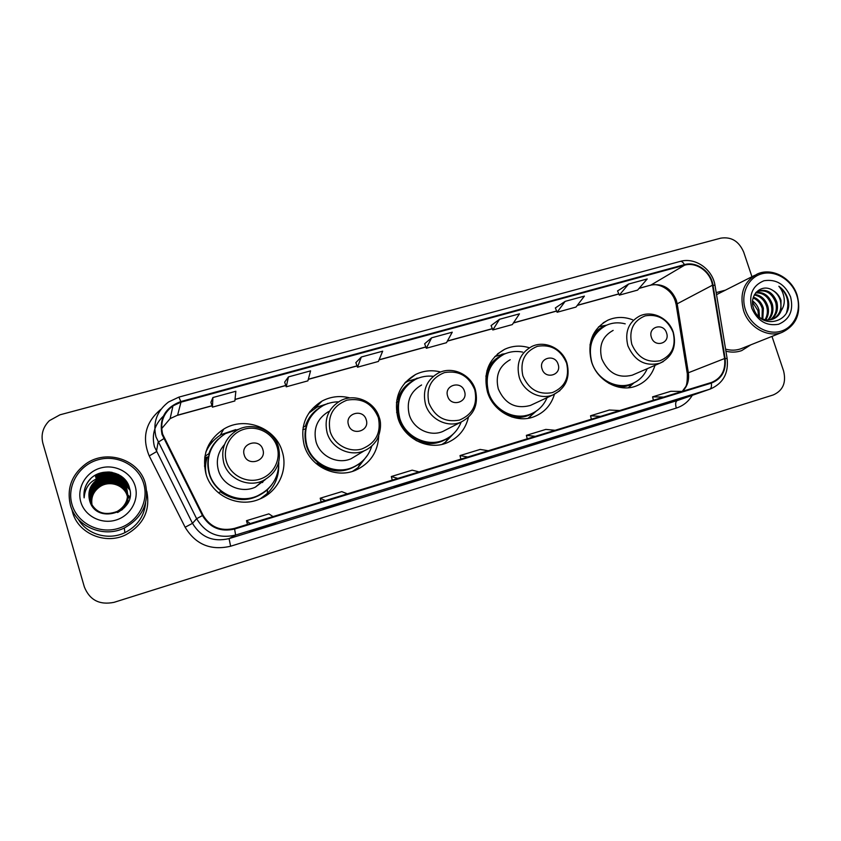 <?xml version="1.0" encoding="UTF-8"?>
<svg xmlns="http://www.w3.org/2000/svg" width="841" height="841" viewBox="0 0 841 841"><rect width="100%" height="100%" fill="white"/><g stroke="black" fill="none" stroke-linecap="round" stroke-linejoin="round"><path stroke-width="1.26" d="M632.663 319.801C624.169 316.573 615.927 316.689 607.948 320.148C592.39 328.852 586.913 342.729 591.528 361.756C597.289 380.931 619.176 392.747 636.069 386.04C645.531 382.298 651.849 375.391 655.013 365.33M529.378 347.785C520.821 345.157 512.579 345.662 504.653 349.299C488.653 358.539 482.923 372.784 487.475 392.011C493.278 411.869 516.342 423.896 534.224 416.642C544.432 412.521 551.17 405.057 554.44 394.271M440.695 371.995C431.959 369.777 423.601 370.608 415.612 374.476C399.349 384.211 393.462 398.739 397.94 418.051C403.796 438.518 427.953 450.713 446.708 442.944C458.166 438.14 465.399 429.635 468.405 417.409M349.982 397.93C340.269 395.407 330.986 396.437 322.135 401.01C305.777 411.281 299.806 426.051 304.211 445.299C310.108 466.471 335.517 478.823 355.238 470.413C370.019 463.696 377.851 452.227 378.744 435.985M354.114 470.834L356.689 468.679M205.961 473.872C211.911 495.843 238.823 508.342 259.596 499.102C278.024 491.827 288.232 470.14 282.282 451.68C275.848 427.943 244.983 415.822 223.727 429.099C207.58 439.969 201.661 454.897 205.961 473.872M264.389 496.737L270.487 490.009M204.5 466.198L206.287 457.346M213.151 441.073L207.254 448.043M312.474 410.009L309.677 411.88M72.568 512.18C78.108 533.52 105.272 544.989 125.635 534.876C143.59 524.868 150.613 510.245 146.712 491.007C150.613 510.245 143.59 524.868 125.635 534.876C105.272 544.989 78.108 533.52 72.568 512.18L71.842 509.162L72.568 512.18M725.92 351.191C731.386 352.589 736.653 352.39 741.709 350.602L750.771 344.852L741.709 350.602C736.653 352.39 731.386 352.589 725.92 351.191M162.649 434.187C159.916 422.571 163.354 413.131 172.973 405.856L180.994 402.177L684.606 265.178C696.38 261.614 710.592 271.874 712.464 285.204L724.595 358.529C725.794 370.198 721.483 378.156 711.675 382.392L234.408 528.411C220.699 531.544 210.25 527.149 203.049 515.249L162.649 434.187M161.998 434.366L202.45 515.544C209.829 527.749 220.552 532.248 234.597 529.042L711.307 383.118C721.725 378.955 726.33 370.734 725.121 358.476L712.979 285.162C711.055 271.496 696.495 260.983 684.427 264.642L180.815 401.556C165.309 407.412 159.033 418.355 161.998 434.366M628.584 284.048L619.323 295.138L637.594 290.103L647.213 278.96L628.584 284.048L617.557 290.923M565.152 301.362L557.11 312.263L575.99 307.07L584.411 296.106L565.152 301.362L555.365 307.953M499.543 319.275L492.805 329.966L512.316 324.594L519.465 313.84L499.543 319.275L491.102 325.572M212.899 397.53L212.437 407.139L234.86 400.968L235.848 391.265L212.899 397.53L210.902 402.345M288.452 376.905L286.245 386.818L307.89 380.857L310.581 370.86L288.452 376.905L284.668 382.129M361.315 357.005L357.499 367.212L378.387 361.451L382.676 351.181L361.315 357.005L355.869 362.629M431.633 337.809L426.303 348.269L446.487 342.707L452.258 332.184L431.633 337.809L424.631 343.78M725.541 290.124L716.206 292.594L725.541 290.124M751.949 276.731L743.686 252.1C738.945 241.199 731.313 236.552 720.79 238.15L60.005 414.802L49.356 420.679C42.923 427.154 40.767 434.692 42.891 443.302L84.352 586.944C89.672 600.106 99.574 605.236 114.05 602.335L773.236 394.944C782.96 390.613 786.409 382.623 783.591 370.976L771.985 336.4M623.402 416.137L612.153 420.153L593.336 425.945L604.206 422.045L623.402 416.137L604.185 422.056M685.92 396.899L667.428 402.597M422.171 478.066L394.345 487.212L422.171 478.066L400.842 484.626M350.224 500.206L323.28 509.089L350.203 500.216L328.116 507.007M275.617 523.165L249.651 531.754L275.617 523.165L252.689 530.219M558.634 436.069L529.252 445.677L558.634 436.069L538.745 442.187M491.596 456.705L462.949 466.093L491.596 456.705L471.013 463.034M272.021 524.868L271.853 524.321M344.863 502.445L344.705 501.909M415.17 480.8L415.012 480.274M426.303 348.269L424.621 343.748M357.499 367.212L355.848 362.587M286.245 386.818L284.647 382.098M212.437 407.139L210.891 402.303M492.805 329.966L491.081 325.53M557.11 312.263L555.354 307.922M619.323 295.138L617.536 290.881M488.306 450.734L480.148 449.43L460.006 455.58L460.921 459.112M467.796 457.01L460.006 455.58M419.102 471.906L412.174 470.161L391.317 476.521L392.274 480.116M397.856 478.413L391.317 476.521M347.386 493.846L341.793 491.628L320.19 498.219L321.178 501.867M325.362 500.584L320.19 498.219M273.031 516.595L268.868 513.862L246.476 520.695L247.506 524.406M250.187 523.586L246.476 520.695M555.144 430.287L545.841 429.404L526.371 435.344L527.254 438.823M535.339 436.353L526.371 435.344M619.733 410.534L609.357 410.03L590.529 415.769L591.381 419.207M600.59 416.39L590.529 415.769M682.177 391.433L670.813 391.286L652.584 396.847L653.404 400.232M663.654 397.089L652.584 396.847M127.821 502.834L127.895 499.512M127.611 503.223L127.843 498.934M127.517 497.042L127.264 496.064C124.468 485.215 109.877 480.043 100.153 486.54C93.277 491.375 90.618 497.777 92.184 505.746M143.727 483.754C138.502 465.525 117.319 454.256 98.155 459.743C78.928 464.947 66.481 485.93 72 504.474C77.225 523.091 99.059 534.329 118.203 528.453C137.43 522.85 149.225 501.898 143.727 483.754M145.346 483.417C139.228 459.67 106.723 448.747 85.866 463.843C71.737 474.555 66.576 488.295 70.381 505.073C76.005 526.76 103.695 538.356 124.321 528.001C142.486 517.762 149.498 502.897 145.346 483.417M127.99 484.111L123.932 482.156M123.711 482.072L122.218 481.536M121.724 481.378L121.093 481.189M120.778 481.105L119.716 480.831M119.317 480.747L117.971 480.474M117.467 480.39L115.68 480.158M114.975 480.085L112.316 479.99M111.128 480.011L98.607 483.123M97.545 483.649L95.275 484.963M118.486 474.513L117.162 474.25M91.869 505.273L91.848 505.199C90.082 496.936 92.731 490.345 99.816 485.415C109.898 478.844 124.321 484.332 127.233 495.233L127.569 496.632M127.117 504.074L127.843 498.461M91.701 505.01L91.595 504.642C89.819 496.327 92.489 489.693 99.616 484.742C109.761 478.13 124.279 483.649 127.201 494.624L127.601 496.327M91.743 505.084L91.658 504.789C89.882 496.484 92.552 489.861 99.659 484.91C109.793 478.319 124.289 483.817 127.212 494.771L127.664 496.642M127.843 498.24L129.703 497.609M127.843 498.314L127.369 503.654M127.864 498.608L127.443 503.528M91.543 504.747L91.333 504.085C89.545 495.717 92.237 489.041 99.406 484.059C109.614 477.415 124.226 482.965 127.17 494.003L127.285 496.127M91.585 504.821L91.396 504.222C89.609 495.875 92.3 489.21 99.459 484.227C109.656 477.593 124.237 483.133 127.18 494.161L127.685 496.337M127.685 496.484L125.645 506.208M127.821 497.714L127.023 504.243M91.385 504.484L91.08 503.517C89.272 495.097 91.984 488.379 99.196 483.365C109.477 476.679 124.184 482.271 127.149 493.383L127.653 495.717M91.427 504.547L91.143 503.664C89.346 495.254 92.047 488.547 99.249 483.543C109.509 476.858 124.195 482.44 127.149 493.541L127.695 496.022M125.898 505.883L127.811 497.262M127.8 497.115L126.486 505.063M127.821 497.42L126.644 504.831M91.227 504.211L90.807 502.95C88.999 494.466 91.722 487.706 98.986 482.66C109.33 475.932 124.132 481.567 127.117 492.752L127.674 495.402M127.685 495.486L127.727 495.486C127.843 501.383 125.782 506.282 121.546 510.193M124.216 507.838C126.749 504.316 127.937 500.406 127.769 496.116L127.769 496.348M91.27 504.274L90.881 503.086C89.072 494.624 91.785 487.875 99.038 482.839C109.372 476.122 124.142 481.746 127.128 492.91L127.664 495.475M91.08 503.938L90.544 502.361C88.715 493.835 91.469 487.034 98.775 481.956C109.193 475.186 124.09 480.852 127.086 492.111L127.685 495.086M91.122 504.001L90.607 502.508C88.789 493.993 91.532 487.202 98.828 482.135C109.225 475.375 124.1 481.031 127.096 492.269L127.695 494.929M122.397 509.53C126.118 505.662 127.895 501.005 127.748 495.57L127.769 496.032M127.769 496.19C127.958 500.227 126.917 503.948 124.657 507.375M90.933 503.654L90.271 501.772C88.442 493.194 91.196 486.34 98.565 481.231C109.046 474.419 124.037 480.127 127.065 491.459L127.695 494.771M90.975 503.717L90.344 501.919C88.505 493.352 91.27 486.519 98.618 481.42C109.078 474.608 124.047 480.306 127.065 491.617L127.716 495.097M90.796 503.36L89.998 501.173C88.147 492.532 90.933 485.646 98.344 480.505C108.899 473.651 123.984 479.402 127.033 490.797L127.695 494.455M90.828 503.433L90.071 501.331C88.221 492.7 90.996 485.825 98.397 480.684C108.931 473.84 123.995 479.58 127.033 490.965L127.716 494.781M129.871 496.8L127.716 494.855C127.706 502.739 124.268 508.626 117.404 512.495M127.716 494.939C127.748 502.708 124.415 508.553 117.729 512.463M103.086 476.752L97.913 479.055C90.365 484.374 87.559 491.396 89.514 500.111C95.39 525.593 137.367 512.495 129.556 488.316C125.877 470.834 99.722 466.24 88.757 480.789C84.93 485.951 83.385 491.638 84.132 497.851C85.067 486.245 91.385 479.212 103.086 476.752C114.744 474.681 122.702 478.918 126.97 489.462C128.957 498.944 125.698 506.271 117.214 511.444C104.242 516.185 95.075 512.558 89.724 500.574C87.863 491.869 90.66 484.942 98.124 479.769C108.752 472.863 123.942 478.655 127.002 490.135L127.685 494.13M90.691 503.139L89.787 500.721C87.937 492.038 90.733 485.12 98.176 479.948C108.783 473.062 123.953 478.844 127.012 490.303L127.695 494.214C127.674 502.151 124.216 508.069 117.309 511.969M127.695 494.298C127.706 502.256 124.258 508.185 117.33 512.106M89.514 500.111C87.643 491.375 90.46 484.405 97.955 479.202C108.636 472.274 123.9 478.087 126.98 489.63C128.957 499.091 125.708 506.408 117.235 511.57L117.214 511.444M80.799 501.93C84.752 516.017 101.256 524.532 115.774 520.116C130.355 515.901 139.354 500.017 135.18 486.214C131.228 472.358 115.101 463.822 100.573 468.017C85.992 472.001 76.615 487.906 80.799 501.93M127.748 496.001L128.463 495.801L127.149 494.455M128.463 495.801L128.515 497.388L129.829 497.01M78.276 519.244C86.991 534.582 108.563 540.71 124.846 532.679C137.388 526.203 144.316 516.216 145.63 502.729M127.695 494.603L127.023 494.035M84.132 497.851C83.385 490.471 85.582 484.09 90.712 478.697M95.348 475.943C100.573 472.779 106.155 471.58 112.074 472.337M95.59 476.71C104.673 471.654 113.451 471.654 121.913 476.7M95.821 477.467C106.681 471.654 116.594 472.6 125.572 480.316M96.053 478.214C107.984 472.011 118.434 473.609 127.39 482.986M98.26 477.835C110.371 472.831 120.431 475.239 128.431 485.047M106.786 476.09C116.258 475.344 123.69 478.876 129.072 486.687M96.736 480.4L102.676 477.699M105.335 477.057L115.333 477.394M116.773 477.793C122.292 479.622 126.528 483.028 129.482 488.022M96.967 481.105C102.791 477.646 108.857 476.626 115.164 478.045M116.647 478.445L119.716 479.643M120.463 480.011C124.521 482.166 127.611 485.204 129.745 489.136M97.178 481.809C102.865 478.413 108.804 477.383 114.996 478.697M116.51 479.097L119.643 480.274M120.4 480.642L122.166 481.651M122.628 481.946L129.924 490.093M95.317 475.848C99.795 473.094 104.652 471.822 109.887 472.032M95.559 476.616C104.326 471.706 112.873 471.559 121.188 476.164M95.79 477.373C106.481 471.622 116.3 472.474 125.256 479.927M96.032 478.119C107.848 471.959 118.245 473.483 127.222 482.692M97.535 478.108C109.772 472.653 120.042 474.881 128.326 484.815M102.728 476.794C113.787 474.25 122.544 477.488 129.009 486.497M96.715 480.306C102.371 476.931 108.3 475.859 114.502 477.11M116.111 477.509C121.882 479.233 126.318 482.681 129.44 487.864M96.936 481.02C102.444 477.72 108.237 476.637 114.302 477.772M115.963 478.161L119.317 479.37M120.116 479.748C124.31 481.893 127.517 484.973 129.724 488.999M97.157 481.714C102.507 478.497 108.163 477.404 114.103 478.434M115.816 478.813L119.233 480.011M120.042 480.379L121.913 481.409M122.408 481.725L129.903 489.977M262.865 449.609C259.774 437.677 240.242 443.249 244.237 454.992C247.38 466.986 266.902 461.278 262.865 449.609M224.473 444.605C217.903 452.08 215.874 460.626 218.397 470.256C222.487 485.373 241.188 493.835 255.37 487.139L265.409 479.507M239.506 428.994L225.462 433.578C210.923 443.228 205.582 456.558 209.43 473.557C214.739 493.194 238.876 504.295 257.388 495.896C271.464 489.084 278.602 477.993 278.802 462.613M212.279 447.002C207.632 455.528 206.623 464.474 209.241 473.84C214.539 493.425 238.613 504.505 257.083 496.127L264.715 491.722M206.676 457.231L205.351 460.563M207.285 457.052C205.372 462.781 204.994 468.605 206.171 474.534M213.824 440.379L208.705 444.921M262.476 482.576L263.822 480.348M278.728 466.387C278.655 476.921 274.839 485.961 267.301 493.488L260.268 498.818M208.589 456.684L204.668 457.809M204.868 456.421L208.894 453.646C210.807 448.001 213.929 443.144 218.282 439.055M206.897 449.935L205.94 451.754M271.128 485.572L267.47 489.735C252.374 502.098 236.647 502.781 220.289 491.785L218.439 492.794M205.761 452.395C209.041 444.763 214.266 438.802 221.414 434.513L235.774 429.593M366.213 419.743C363.112 408.137 344.547 413.436 348.51 424.863C351.654 436.532 370.208 431.107 366.213 419.743M328.652 411.533C317.236 418.461 313.041 428.574 316.058 441.861C320.116 456.379 337.693 464.758 351.149 458.713L357.541 454.855M338.566 401.83C333.036 401.851 327.832 403.144 322.944 405.688C308.258 414.823 302.876 428.006 306.807 445.225C312.074 464.127 334.823 475.112 352.411 467.48C362.156 463.275 368.631 456.116 371.806 446.003M315.06 411.512C305.851 421.099 302.96 432.453 306.397 445.572C311.643 464.421 334.35 475.386 351.895 467.764L355.964 465.798M311.212 410.807L310.035 411.407M358.613 466.324L363.449 460.174M367.738 454.876L358.077 467.575L352.537 471.359M305.567 428.857L302.781 429.656M303.107 427.386L305.42 426.019C307.974 418.24 312.673 412.174 319.496 407.801M360.673 462.666L359.895 463.338C345.756 473.494 331.386 473.462 316.773 463.223L316.09 463.549M308.731 413.246L316.983 407.139L328.873 403.26M464.505 391.349C461.404 380.048 443.743 385.083 447.664 396.216C450.808 407.58 468.469 402.408 464.505 391.349M421.593 384.978C410.292 391.549 406.182 401.472 409.262 414.76C413.267 428.773 429.93 437.057 442.723 431.507L446.613 429.509M433.294 376.305C427.081 375.612 421.194 376.61 415.633 379.312C401.041 387.964 395.754 400.926 399.748 418.187C404.973 436.458 426.587 447.307 443.312 440.264C451.817 436.763 457.777 430.687 461.173 422.056M410.513 382.508C399.181 391.759 395.396 403.785 399.139 418.576C404.342 436.805 425.903 447.633 442.608 440.61L445.225 439.454M397.625 406.876L396.668 412.542M448.285 438.15L448.863 437.425M453.089 434.156L445.488 442.114L442.061 444.363M396.416 402.566L398.392 401.157M396.773 400.074L397.583 399.643C400.337 390.97 405.667 384.568 413.551 380.447M404.7 383.075L407.896 381.246L418.829 377.945M558.119 364.3C555.018 353.294 538.187 358.087 542.067 368.936C545.21 380.006 562.03 375.086 558.119 364.3M510.224 359.706C499.144 365.951 495.17 375.664 498.282 388.868C504.852 403.764 515.533 409.294 530.314 405.478L532.889 404.279M522.65 352.095C516.122 350.813 509.909 351.527 503.99 354.24C489.641 362.46 484.5 375.17 488.558 392.348C493.741 410.061 514.356 420.763 530.303 414.214C538.135 411.081 543.717 405.562 547.071 397.656M500.363 356.29C488.053 365.015 483.848 377.178 487.748 392.789M486.487 375.454L485.888 376.421M493.068 403.123C503.202 415.149 515.323 418.976 529.42 414.613L531.344 413.793M536.138 411.207L528.106 418.282M485.961 375.769L486.992 375.149M494.834 356.521L504.789 353.756M666.566 332.962C663.475 322.292 647.581 326.823 651.418 337.346C654.55 348.079 670.435 343.422 666.566 332.962M613.142 330.397C602.398 336.274 598.613 345.735 601.767 358.771C608.138 373.152 618.303 378.618 632.253 375.17L633.925 374.445M625.22 323.848C618.724 322.145 612.5 322.597 606.54 325.194C592.6 332.941 587.691 345.315 591.801 362.303C596.942 379.407 616.506 389.93 631.58 383.874C638.803 381.057 644.017 375.99 647.223 368.694M603.912 326.55C596.784 330.513 592.148 336.663 589.993 344.999M608.789 383.286C616.127 386.503 623.36 386.849 630.498 384.326L632.001 383.717M633.967 382.855L628.458 387.754M598.55 326.855L603.092 325.803M796.7 295.128C791.644 279.885 775.318 269.908 761.641 273.84C747.891 277.541 740.206 294.466 745.483 309.93C750.561 325.446 767.286 335.422 780.942 331.217C794.661 327.233 801.946 310.318 796.7 295.128M797.121 295.128C791.696 277.866 771.996 267.249 757.447 273.935C743.875 281.293 739.25 293.509 743.57 310.602C748.837 327.464 767.707 338.071 782.035 332.395C796.585 325.267 801.61 312.852 797.121 295.128M754.629 275.364L716.543 294.644M752.632 300.952C755.775 303.265 757.899 306.324 759.013 310.119L759.476 317.257M752.579 302.234L757.93 310.602L758.54 316.363M753.399 297.104C758.288 298.954 761.62 302.634 763.386 308.153L762.808 319.054M753.147 297.924C757.646 299.964 760.695 303.538 762.282 308.647L762.02 318.739M754.619 294.392C760.968 295.212 765.363 299.133 767.822 306.166C769.126 311.107 768.453 315.659 765.783 319.822M754.293 294.991C760.285 296.106 764.427 299.995 766.708 306.671C767.959 311.286 767.413 315.627 765.068 319.696M755.943 292.489C763.639 291.711 769.105 295.601 772.322 304.148C773.825 310.392 772.564 315.669 768.527 319.979M755.628 292.889C762.997 292.584 768.18 296.505 771.197 304.652C772.648 310.571 771.544 315.68 767.865 319.99M756.133 292.269L758.498 290.933C766.929 288.799 773.068 292.521 776.884 302.098C778.556 309.583 776.621 315.438 771.081 319.654M758.498 290.933L757.373 291.47C765.804 289.336 771.922 293.046 775.738 302.613C777.368 309.793 775.612 315.512 770.461 319.78M772.774 319.17L773.005 319.075C776.748 317.551 779.407 314.902 780.984 311.128L780.995 300.258C779.397 295.78 776.6 292.458 772.606 290.292C776.432 292.636 779.018 296.053 780.353 300.542C782.141 308.962 779.649 315.154 772.89 319.117M773.005 319.075C768.537 320.621 764.217 320.169 760.033 317.74M772.606 290.292C761.547 282.933 748.732 295.065 753.494 308.037C760.548 331.417 794.398 321.987 787.933 299.081L787.575 297.956C785.872 293.057 782.96 289.167 778.85 286.266C781.941 289.851 783.728 294.14 784.222 299.123C784.579 303.307 783.56 307.154 781.152 310.686M751.749 308.111C757.447 320.947 766.393 326.329 778.598 324.258C789.794 319.412 793.788 310.297 790.582 296.894C784.979 284.216 776.106 278.834 763.964 280.757C752.684 285.446 748.606 294.56 751.749 308.111M725.573 349.12C730.924 350.623 736.085 350.497 741.047 348.721L742.319 348.216M778.85 286.266C787.113 293.32 789.688 302.045 786.566 312.463M712.464 285.204L677.194 303.811L676.311 300.205C671.15 288.221 662.676 283.175 650.913 285.067L639.149 288.295M682.514 391.328C687.412 386.397 689.357 380.216 688.348 372.773L677.194 303.811L676.259 305.336L687.244 373.341M180.994 402.177L177.598 415.17L170.124 418.629L161.661 428.626M711.307 383.118C711.78 386.429 711.244 388.458 709.699 389.215L235.627 535.055C218.586 538.965 205.593 533.52 196.626 518.708L156.006 436.984C152.641 422.708 156.815 411.049 168.526 401.998L178.912 397.099L180.815 401.556M163.312 416.2C154.46 424.737 151.506 434.934 154.46 446.771L192.494 523.333C200.894 537.199 213.078 542.298 229.057 538.618L678.267 400.232M163.722 438.718L158.097 442.261L156.415 451.712L149.225 455.927C141.677 437.551 145.609 421.982 161.02 409.231M692.269 395.333C688.464 401.62 683.144 405.867 676.311 408.085L230.634 546.219L229.057 538.618L235.627 535.055L234.597 529.042M725.121 358.476L727.139 358.592C728.716 373.341 723.081 383.496 710.235 389.047L677.184 400.6C675.491 401.63 675.207 404.122 676.311 408.085M712.979 285.162L715.018 285.467L727.202 358.928M230.634 546.219C210.765 550.834 195.596 544.505 185.136 527.244L192.494 523.333L196.626 518.708L202.45 515.544M684.427 264.642C683.102 262.213 681.694 261.13 680.211 261.404C695.192 256.968 712.59 269.236 715.018 285.467L715.102 285.961M185.136 527.244L149.225 455.927M724.595 358.529L688.348 372.773L687.328 373.856C687.412 381.425 686.719 385.893 685.268 387.27L682.23 391.412M684.606 265.178L650.913 285.067L639.034 288.431M618.797 293.898L577.357 305.283M556.595 310.991L513.483 322.849M492.3 328.663L447.423 341.004M425.809 346.944L379.081 359.79M357.015 365.856L308.321 379.238M285.782 385.441L235.017 399.391M211.985 405.719L177.598 415.17L170.124 418.629L172.973 405.856M277.099 446.886C273.167 433.557 257.914 425.241 244.384 429.162C230.802 432.873 222.287 448.064 226.429 461.541C230.371 475.081 245.961 483.386 259.48 479.265C273.062 475.333 281.23 460.164 277.099 446.886M237.057 430.224C225.031 437.982 220.594 448.831 223.738 462.792C228.09 478.834 247.937 487.833 262.949 480.747C276.636 473.241 281.777 461.898 278.371 446.718C273.714 429.888 252.1 421.141 237.057 430.224M267.301 493.488L267.47 489.735L271.769 484.742M378.355 417.599C372.342 403.438 361.861 397.635 346.902 400.179C332.805 405.835 327.223 416.295 330.166 431.538C334.098 444.71 349.078 452.879 361.935 448.947C375.916 443.091 381.394 432.642 378.355 417.599M379.291 417.493L376.358 411.165M340.405 400.8C328.347 408.106 323.922 418.797 327.138 432.873C331.449 448.253 350.045 457.157 364.258 450.787C368.779 448.821 372.489 445.856 375.412 441.882C377.767 439.948 382.928 426.545 379.249 417.493C374.697 401.525 354.723 392.821 340.405 400.8M358.077 467.575L360.768 462.582M474.745 389.719C468.826 375.916 458.734 370.208 444.469 372.595C431.065 378.019 425.861 388.153 428.857 402.986C434.881 416.978 445.068 422.687 459.417 420.101C472.716 414.497 477.825 404.363 474.745 389.719M438.466 372.962C426.566 379.869 422.256 390.35 425.525 404.395C429.793 419.228 447.38 428.016 460.857 422.182C473.977 415.359 478.802 404.51 475.333 389.656C470.876 374.392 452.153 365.793 438.466 372.962M416.127 440.537C427.649 445.425 438.413 444.479 448.442 437.698M566.603 363.144C560.779 349.677 551.055 344.074 537.431 346.313C524.668 351.517 519.812 361.346 522.86 375.801C528.789 389.446 538.597 395.049 552.295 392.621C564.952 387.249 569.725 377.42 566.603 363.144M530.314 405.478L553.01 394.881C565.804 388.332 570.461 377.735 566.971 363.112C562.587 348.447 544.873 339.964 531.733 346.534C520.095 353.083 515.943 363.333 519.254 377.273C523.48 391.622 540.206 400.284 553.01 394.881L559.927 390.645M502.413 355.049C495.317 358.224 490.166 363.47 486.95 370.786M511.822 416.978C519.717 418.345 526.939 416.936 533.509 412.763M673.115 332.332C667.407 319.254 658.104 313.767 645.215 315.848C633.178 320.799 628.711 330.282 631.801 344.284C637.615 357.53 647.002 363.028 659.954 360.768C671.896 355.648 676.28 346.177 673.115 332.332M632.253 375.17L659.943 363.196C672.358 356.92 676.816 346.629 673.305 332.321C669.005 318.297 652.29 309.972 639.728 315.974C628.49 322.135 624.548 332.09 627.901 345.83C634.65 361.01 645.331 366.792 659.943 363.196L663.328 361.556M605.131 325.877C600.222 327.748 596.153 330.828 592.926 335.096M618.45 387.081C623.833 387.186 628.774 385.882 633.284 383.17M220.247 435.228L223.727 429.099M314.608 408.526L322.135 401.01M405.362 382.319L415.612 374.476M497.557 353.903L504.653 349.299M603.176 322.86L607.948 320.148M675.323 301.33L676.132 304.568M680.211 261.404L178.912 397.099M710.235 389.047L678.309 400.221M618.839 293.982L577.252 305.42M556.637 311.086L513.388 322.976M492.342 328.768L447.359 341.131M425.851 347.039L379.028 359.916M357.047 365.961L308.29 379.365M285.814 385.535L235.007 399.507M212.016 405.825L177.514 415.317M675.186 300.931C671.181 288.2 656.958 282.523 650.261 285.351M100.153 486.54L99.816 485.415M124.846 532.679L124.321 528.001M255.37 487.139L262.949 480.747M351.149 458.713L364.258 450.787M328.316 403.428L327.506 403.48M442.608 440.61L443.312 440.264M442.723 431.507L460.857 422.182M418.482 378.082L416.516 378.313M448.726 437.52L445.488 442.114M529.42 414.613L530.303 414.214M505.241 353.693L501.825 354.219M533.982 412.51L529.525 417.357M630.498 384.326L631.58 383.874M606.561 325.183L601.283 326.129M633.609 383.023L628.259 387.764M741.047 348.721L782.035 332.395"/></g></svg>
